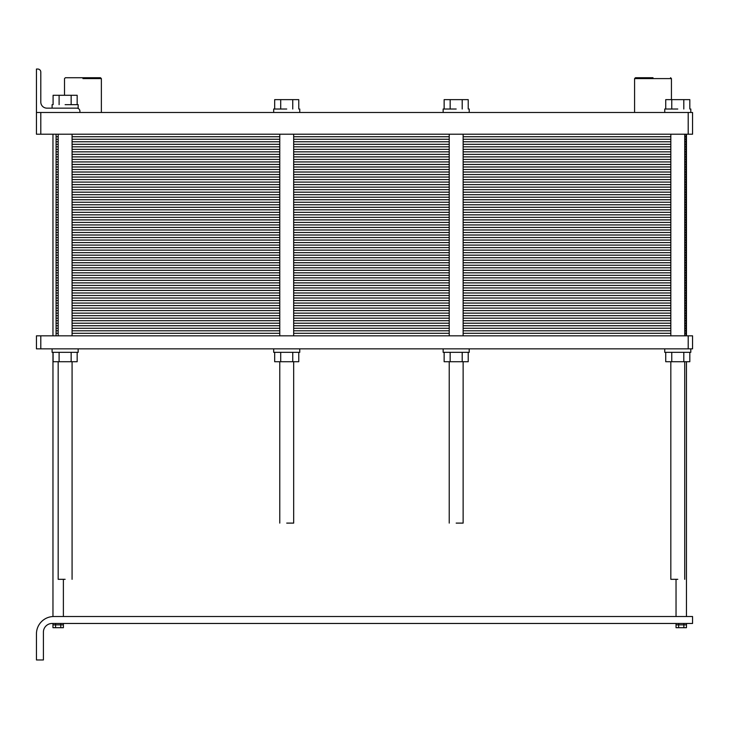 <?xml version="1.0" encoding="UTF-8"?>
<svg xmlns="http://www.w3.org/2000/svg" width="729" height="729" viewBox="0 0 729 729"><rect width="100%" height="100%" fill="white"/><g stroke="black" fill="none" stroke-linecap="round" stroke-linejoin="round"><path stroke-width="1.09" d="M286.725 523.103L293.678 523.103L286.725 523.103M456.181 523.103L463.134 523.103L456.181 523.103M677.779 579.318L670.826 579.318L677.779 579.318M65.127 579.318L58.174 579.318L65.127 579.318M43.403 632.152A8.693 8.693 0 0 1 52.096 623.468L692.55 623.468L692.55 616.515L53.828 616.515A17.378 17.378 0 0 0 36.45 633.893L36.45 659.964L43.403 659.964L43.403 632.152A8.693 8.693 0 0 1 52.096 623.468L692.55 623.468L692.55 616.515L53.828 616.515A17.378 17.378 0 0 0 36.45 633.893L36.45 659.964L43.403 659.964L43.403 632.152M52.962 623.468L52.962 624.853L55.559 624.853L55.559 623.468L55.559 624.853L52.962 624.853L52.962 623.468L52.953 627.687L55.568 627.687L52.953 627.687L52.953 623.468M55.577 623.468L55.577 624.853L60.78 624.853L60.78 623.468L60.789 624.853L55.577 624.853L55.577 623.468L55.568 627.687L60.78 627.687L55.568 627.687L55.568 623.468M63.387 624.853L60.789 624.853L60.78 623.468L60.78 627.687L63.396 627.687L60.78 627.687L60.78 623.468L60.789 624.853L63.387 624.853L63.387 623.468L63.396 627.687L63.387 624.853M676.038 623.468L676.038 624.853L678.644 624.853L678.644 623.468L678.653 624.853L676.038 624.853L676.038 627.687L678.644 627.687L676.038 627.687L676.038 623.468M683.857 624.853L678.653 624.853L678.644 623.468L678.644 627.687L683.866 627.687L678.644 627.687L678.644 623.468L678.653 624.853L683.857 624.853L683.857 623.468L683.866 627.687L686.472 627.687L683.866 627.687L683.866 623.468L683.866 624.853L686.463 624.853L686.463 623.468L686.463 624.853L683.866 624.853M686.472 623.468L686.472 627.687L686.472 623.468M677.779 109.013L664.739 109.013L677.779 109.013M665.732 99.627L689.816 99.627L689.816 109.013L689.816 99.627L683.802 99.627L683.802 109.013L683.802 99.627L671.755 99.627L671.755 109.013L671.755 99.627L665.732 99.627L665.732 109.013L665.732 99.627M653.011 77.73L635.46 77.73L634.585 78.595L671.436 78.595L634.585 78.595L634.585 112.485L634.585 78.595L635.46 77.73L634.585 78.595L634.585 112.485L634.585 78.595L635.46 77.73L653.011 77.73M456.181 109.013L443.141 109.013L456.181 109.013M444.143 99.627L468.218 99.627L468.218 109.013L468.218 99.627L462.204 99.627L462.204 109.013L462.204 99.627L450.158 99.627L450.158 109.013L450.158 99.627L444.143 99.627L444.143 109.013L444.143 99.627M286.725 109.013L273.685 109.013L286.725 109.013M274.678 99.627L298.762 99.627L298.762 109.013L298.762 99.627L292.748 99.627L292.748 109.013L292.748 99.627L280.701 99.627L280.701 109.013L280.701 99.627L274.678 99.627L274.678 109.013L274.678 99.627M59.104 104.666L59.104 95.28L77.165 95.28L77.165 104.666L77.165 95.28L71.15 95.28L71.15 104.666L71.15 95.28L53.089 95.28L59.104 95.28L59.104 104.666M53.089 104.666L53.089 95.28L53.089 104.666M65.127 104.666L78.158 104.666L65.127 104.666M78.158 108.147L46.875 108.147A6.087 6.087 0 0 1 40.797 102.06L40.797 72.08A3.044 3.044 0 0 0 37.753 69.036L36.45 69.036L36.45 112.485L692.55 112.485L692.55 134.209L688.203 134.209L688.203 112.485L692.55 112.485L692.55 134.209L688.203 134.209L688.203 112.485L40.797 112.485L40.797 134.209L688.203 134.209L36.45 134.209L36.45 112.485L40.797 112.485L40.797 134.209L36.45 134.209L36.45 69.036L37.753 69.036A3.044 3.044 0 0 1 40.797 72.08L40.797 102.06A6.087 6.087 0 0 0 46.875 108.147A6.087 6.087 0 0 1 40.797 102.06A6.087 6.087 0 0 0 46.875 108.147L76.855 108.147A3.044 3.044 0 0 1 79.898 111.182A3.044 3.044 0 0 0 76.855 108.147L78.158 108.147L78.158 104.666L78.158 108.147M82.942 78.595L101.367 78.595L82.942 78.595M82.942 77.73L65.391 77.73L64.516 78.595L64.516 95.28L64.516 78.595L65.391 77.73L64.516 78.595L65.391 77.73L100.493 77.73L82.942 77.73M79.898 112.485L79.898 111.182L79.898 112.485M40.797 348.854L36.45 348.854L36.45 335.823L692.55 335.823L692.55 348.854L40.797 348.854L40.797 335.823M52.096 348.854L52.096 352.335L78.158 352.335L78.158 348.854M77.165 352.335L77.165 361.721L71.15 361.721L71.15 352.335M53.089 352.335L53.089 361.721L71.15 361.721M59.104 352.335L59.104 361.721M274.678 352.335L274.678 361.721L298.762 361.721L298.762 352.335M280.701 352.335L280.701 361.721M292.748 352.335L292.748 361.721M273.685 348.854L273.685 352.335L299.756 352.335L299.756 348.854M444.143 352.335L444.143 361.721L468.218 361.721L468.218 352.335M450.158 352.335L450.158 361.721M462.204 352.335L462.204 361.721M443.141 348.854L443.141 352.335L469.212 352.335L469.212 348.854M665.732 352.335L665.732 361.721L689.816 361.721L689.816 352.335M671.755 352.335L671.755 361.721M683.802 352.335L683.802 361.721M664.739 352.335L664.739 348.854L664.739 352.335L690.81 352.335L690.81 348.854L690.81 352.335M688.203 348.854L688.203 335.823M686.035 335.823L686.035 323.22L684.731 323.22L686.035 323.22L686.035 310.618L684.731 310.618L686.035 310.618L686.035 298.024L684.731 298.024L686.035 298.024L686.035 285.422L684.731 285.422L686.035 285.422L686.035 272.819L684.731 272.819L686.035 272.819L686.035 260.217L684.731 260.217L686.035 260.217L686.035 247.623L684.731 247.623L686.035 247.623L686.035 235.02L684.731 235.02L686.035 235.02L686.035 222.418L684.731 222.418L686.035 222.418L686.035 209.815L684.731 209.815L686.035 209.815L686.035 197.213L684.731 197.213L686.035 197.213L686.035 184.619L684.731 184.619L686.035 184.619L686.035 172.017L684.731 172.017L686.035 172.017L686.035 159.414L684.731 159.414L686.035 159.414L686.035 146.811L684.731 146.811L686.035 146.811L686.035 134.209M72.08 146.811L279.772 146.811M293.678 146.811L449.228 146.811M463.134 146.811L670.826 146.811M56.087 335.823L56.087 146.811L58.174 146.811L56.087 146.811L56.087 134.209M684.731 146.811L686.035 146.811M72.08 159.414L279.772 159.414M293.678 159.414L449.228 159.414M463.134 159.414L670.826 159.414M56.087 146.811L58.174 146.811M56.087 159.414L58.174 159.414M684.731 159.414L686.035 159.414M72.08 172.017L279.772 172.017M293.678 172.017L449.228 172.017M463.134 172.017L670.826 172.017M56.087 172.017L58.174 172.017M684.731 172.017L686.035 172.017M72.08 184.619L279.772 184.619M293.678 184.619L449.228 184.619M463.134 184.619L670.826 184.619M56.087 184.619L58.174 184.619M684.731 184.619L686.035 184.619M72.08 197.213L279.772 197.213M293.678 197.213L449.228 197.213M463.134 197.213L670.826 197.213M56.087 197.213L58.174 197.213M684.731 197.213L686.035 197.213M72.08 209.815L279.772 209.815M293.678 209.815L449.228 209.815M463.134 209.815L670.826 209.815M56.087 209.815L58.174 209.815M684.731 209.815L686.035 209.815M72.08 222.418L279.772 222.418M293.678 222.418L449.228 222.418M463.134 222.418L670.826 222.418M56.087 222.418L58.174 222.418M684.731 222.418L686.035 222.418M72.08 235.02L279.772 235.02M293.678 235.02L449.228 235.02M463.134 235.02L670.826 235.02M56.087 235.02L58.174 235.02M684.731 235.02L686.035 235.02M72.08 247.623L279.772 247.623M293.678 247.623L449.228 247.623M463.134 247.623L670.826 247.623M56.087 247.623L58.174 247.623M684.731 247.623L686.035 247.623M72.08 260.217L279.772 260.217M293.678 260.217L449.228 260.217M463.134 260.217L670.826 260.217M56.087 260.217L58.174 260.217M684.731 260.217L686.035 260.217M72.08 272.819L279.772 272.819M293.678 272.819L449.228 272.819M463.134 272.819L670.826 272.819M56.087 272.819L58.174 272.819M684.731 272.819L686.035 272.819M72.08 285.422L279.772 285.422M293.678 285.422L449.228 285.422M463.134 285.422L670.826 285.422M56.087 285.422L58.174 285.422M684.731 285.422L686.035 285.422M72.08 298.024L279.772 298.024M293.678 298.024L449.228 298.024M463.134 298.024L670.826 298.024M56.087 298.024L58.174 298.024M684.731 298.024L686.035 298.024M72.08 310.618L279.772 310.618M293.678 310.618L449.228 310.618M463.134 310.618L670.826 310.618M56.087 310.618L58.174 310.618M684.731 310.618L686.035 310.618M72.08 323.22L279.772 323.22M293.678 323.22L449.228 323.22M463.134 323.22L670.826 323.22M56.087 323.22L58.174 323.22M684.731 323.22L686.035 323.22M686.035 144.296L684.731 144.296M72.08 144.296L279.772 144.296M293.678 144.296L449.228 144.296M463.134 144.296L670.826 144.296M58.174 144.296L56.087 144.296M686.035 141.772L684.731 141.772M72.08 141.772L279.772 141.772M293.678 141.772L449.228 141.772M463.134 141.772L670.826 141.772M58.174 141.772L56.087 141.772M686.035 139.257L684.731 139.257M72.08 139.257L279.772 139.257M293.678 139.257L449.228 139.257M463.134 139.257L670.826 139.257M58.174 139.257L56.087 139.257M686.035 136.733L684.731 136.733M72.08 136.733L279.772 136.733M293.678 136.733L449.228 136.733M463.134 136.733L670.826 136.733M58.174 136.733L56.087 136.733M686.035 156.89L684.731 156.89M72.08 156.89L279.772 156.89M293.678 156.89L449.228 156.89M463.134 156.89L670.826 156.89M58.174 156.89L56.087 156.89M686.035 154.375L684.731 154.375M72.08 154.375L279.772 154.375M293.678 154.375L449.228 154.375M463.134 154.375L670.826 154.375M58.174 154.375L56.087 154.375M686.035 151.851L684.731 151.851M72.08 151.851L279.772 151.851M293.678 151.851L449.228 151.851M463.134 151.851L670.826 151.851M58.174 151.851L56.087 151.851M686.035 149.336L684.731 149.336M72.08 149.336L279.772 149.336M293.678 149.336L449.228 149.336M463.134 149.336L670.826 149.336M58.174 149.336L56.087 149.336M686.035 169.493L684.731 169.493M72.08 169.493L279.772 169.493M293.678 169.493L449.228 169.493M463.134 169.493L670.826 169.493M58.174 169.493L56.087 169.493M686.035 166.977L684.731 166.977M72.08 166.977L279.772 166.977M293.678 166.977L449.228 166.977M463.134 166.977L670.826 166.977M58.174 166.977L56.087 166.977M686.035 164.453L684.731 164.453M72.08 164.453L279.772 164.453M293.678 164.453L449.228 164.453M463.134 164.453L670.826 164.453M58.174 164.453L56.087 164.453M686.035 161.938L684.731 161.938M72.08 161.938L279.772 161.938M293.678 161.938L449.228 161.938M463.134 161.938L670.826 161.938M58.174 161.938L56.087 161.938M686.035 182.095L684.731 182.095M72.08 182.095L279.772 182.095M293.678 182.095L449.228 182.095M463.134 182.095L670.826 182.095M58.174 182.095L56.087 182.095M686.035 179.571L684.731 179.571M72.08 179.571L279.772 179.571M293.678 179.571L449.228 179.571M463.134 179.571L670.826 179.571M58.174 179.571L56.087 179.571M686.035 177.056L684.731 177.056M72.08 177.056L279.772 177.056M293.678 177.056L449.228 177.056M463.134 177.056L670.826 177.056M58.174 177.056L56.087 177.056M686.035 174.532L684.731 174.532M72.08 174.532L279.772 174.532M293.678 174.532L449.228 174.532M463.134 174.532L670.826 174.532M58.174 174.532L56.087 174.532M686.035 194.698L684.731 194.698M72.08 194.698L279.772 194.698M293.678 194.698L449.228 194.698M463.134 194.698L670.826 194.698M58.174 194.698L56.087 194.698M686.035 192.174L684.731 192.174M72.08 192.174L279.772 192.174M293.678 192.174L449.228 192.174M463.134 192.174L670.826 192.174M58.174 192.174L56.087 192.174M686.035 189.658L684.731 189.658M72.08 189.658L279.772 189.658M293.678 189.658L449.228 189.658M463.134 189.658L670.826 189.658M58.174 189.658L56.087 189.658M686.035 187.134L684.731 187.134M72.08 187.134L279.772 187.134M293.678 187.134L449.228 187.134M463.134 187.134L670.826 187.134M58.174 187.134L56.087 187.134M686.035 207.3L684.731 207.3M72.08 207.3L279.772 207.3M293.678 207.3L449.228 207.3M463.134 207.3L670.826 207.3M58.174 207.3L56.087 207.3M686.035 204.776L684.731 204.776M72.08 204.776L279.772 204.776M293.678 204.776L449.228 204.776M463.134 204.776L670.826 204.776M58.174 204.776L56.087 204.776M686.035 202.252L684.731 202.252M72.08 202.252L279.772 202.252M293.678 202.252L449.228 202.252M463.134 202.252L670.826 202.252M58.174 202.252L56.087 202.252M686.035 199.737L684.731 199.737M72.08 199.737L279.772 199.737M293.678 199.737L449.228 199.737M463.134 199.737L670.826 199.737M58.174 199.737L56.087 199.737M686.035 219.894L684.731 219.894M72.08 219.894L279.772 219.894M293.678 219.894L449.228 219.894M463.134 219.894L670.826 219.894M58.174 219.894L56.087 219.894M686.035 217.379L684.731 217.379M72.08 217.379L279.772 217.379M293.678 217.379L449.228 217.379M463.134 217.379L670.826 217.379M58.174 217.379L56.087 217.379M686.035 214.855L684.731 214.855M72.08 214.855L279.772 214.855M293.678 214.855L449.228 214.855M463.134 214.855L670.826 214.855M58.174 214.855L56.087 214.855M686.035 212.339L684.731 212.339M72.08 212.339L279.772 212.339M293.678 212.339L449.228 212.339M463.134 212.339L670.826 212.339M58.174 212.339L56.087 212.339M686.035 232.496L684.731 232.496M72.08 232.496L279.772 232.496M293.678 232.496L449.228 232.496M463.134 232.496L670.826 232.496M58.174 232.496L56.087 232.496M686.035 229.981L684.731 229.981M72.08 229.981L279.772 229.981M293.678 229.981L449.228 229.981M463.134 229.981L670.826 229.981M58.174 229.981L56.087 229.981M686.035 227.457L684.731 227.457M72.08 227.457L279.772 227.457M293.678 227.457L449.228 227.457M463.134 227.457L670.826 227.457M58.174 227.457L56.087 227.457M686.035 224.942L684.731 224.942M72.08 224.942L279.772 224.942M293.678 224.942L449.228 224.942M463.134 224.942L670.826 224.942M58.174 224.942L56.087 224.942M686.035 245.099L684.731 245.099M72.08 245.099L279.772 245.099M293.678 245.099L449.228 245.099M463.134 245.099L670.826 245.099M58.174 245.099L56.087 245.099M686.035 242.575L684.731 242.575M72.08 242.575L279.772 242.575M293.678 242.575L449.228 242.575M463.134 242.575L670.826 242.575M58.174 242.575L56.087 242.575M686.035 240.06L684.731 240.06M72.08 240.06L279.772 240.06M293.678 240.06L449.228 240.06M463.134 240.06L670.826 240.06M58.174 240.06L56.087 240.06M686.035 237.536L684.731 237.536M72.08 237.536L279.772 237.536M293.678 237.536L449.228 237.536M463.134 237.536L670.826 237.536M58.174 237.536L56.087 237.536M686.035 257.702L684.731 257.702M72.08 257.702L279.772 257.702M293.678 257.702L449.228 257.702M463.134 257.702L670.826 257.702M58.174 257.702L56.087 257.702M686.035 255.177L684.731 255.177M72.08 255.177L279.772 255.177M293.678 255.177L449.228 255.177M463.134 255.177L670.826 255.177M58.174 255.177L56.087 255.177M686.035 252.662L684.731 252.662M72.08 252.662L279.772 252.662M293.678 252.662L449.228 252.662M463.134 252.662L670.826 252.662M58.174 252.662L56.087 252.662M686.035 250.138L684.731 250.138M72.08 250.138L279.772 250.138M293.678 250.138L449.228 250.138M463.134 250.138L670.826 250.138M58.174 250.138L56.087 250.138M686.035 270.304L684.731 270.304M72.08 270.304L279.772 270.304M293.678 270.304L449.228 270.304M463.134 270.304L670.826 270.304M58.174 270.304L56.087 270.304M686.035 267.78L684.731 267.78M72.08 267.78L279.772 267.78M293.678 267.78L449.228 267.78M463.134 267.78L670.826 267.78M58.174 267.78L56.087 267.78M686.035 265.256L684.731 265.256M72.08 265.256L279.772 265.256M293.678 265.256L449.228 265.256M463.134 265.256L670.826 265.256M58.174 265.256L56.087 265.256M686.035 262.741L684.731 262.741M72.08 262.741L279.772 262.741M293.678 262.741L449.228 262.741M463.134 262.741L670.826 262.741M58.174 262.741L56.087 262.741M686.035 282.898L684.731 282.898M72.08 282.898L279.772 282.898M293.678 282.898L449.228 282.898M463.134 282.898L670.826 282.898M58.174 282.898L56.087 282.898M686.035 280.383L684.731 280.383M72.08 280.383L279.772 280.383M293.678 280.383L449.228 280.383M463.134 280.383L670.826 280.383M58.174 280.383L56.087 280.383M686.035 277.858L684.731 277.858M72.08 277.858L279.772 277.858M293.678 277.858L449.228 277.858M463.134 277.858L670.826 277.858M58.174 277.858L56.087 277.858M686.035 275.343L684.731 275.343M72.08 275.343L279.772 275.343M293.678 275.343L449.228 275.343M463.134 275.343L670.826 275.343M58.174 275.343L56.087 275.343M686.035 295.5L684.731 295.5M72.08 295.5L279.772 295.5M293.678 295.5L449.228 295.5M463.134 295.5L670.826 295.5M58.174 295.5L56.087 295.5M686.035 292.985L684.731 292.985M72.08 292.985L279.772 292.985M293.678 292.985L449.228 292.985M463.134 292.985L670.826 292.985M58.174 292.985L56.087 292.985M686.035 290.461L684.731 290.461M72.08 290.461L279.772 290.461M293.678 290.461L449.228 290.461M463.134 290.461L670.826 290.461M58.174 290.461L56.087 290.461M686.035 287.937L684.731 287.937M72.08 287.937L279.772 287.937M293.678 287.937L449.228 287.937M463.134 287.937L670.826 287.937M58.174 287.937L56.087 287.937M686.035 308.103L684.731 308.103M72.08 308.103L279.772 308.103M293.678 308.103L449.228 308.103M463.134 308.103L670.826 308.103M58.174 308.103L56.087 308.103M686.035 305.579L684.731 305.579M72.08 305.579L279.772 305.579M293.678 305.579L449.228 305.579M463.134 305.579L670.826 305.579M58.174 305.579L56.087 305.579M686.035 303.064L684.731 303.064M72.08 303.064L279.772 303.064M293.678 303.064L449.228 303.064M463.134 303.064L670.826 303.064M58.174 303.064L56.087 303.064M686.035 300.539L684.731 300.539M72.08 300.539L279.772 300.539M293.678 300.539L449.228 300.539M463.134 300.539L670.826 300.539M58.174 300.539L56.087 300.539M686.035 320.705L684.731 320.705M72.08 320.705L279.772 320.705M293.678 320.705L449.228 320.705M463.134 320.705L670.826 320.705M58.174 320.705L56.087 320.705M686.035 318.181L684.731 318.181M72.08 318.181L279.772 318.181M293.678 318.181L449.228 318.181M463.134 318.181L670.826 318.181M58.174 318.181L56.087 318.181M686.035 315.666L684.731 315.666M72.08 315.666L279.772 315.666M293.678 315.666L449.228 315.666M463.134 315.666L670.826 315.666M58.174 315.666L56.087 315.666M686.035 313.142L684.731 313.142M72.08 313.142L279.772 313.142M293.678 313.142L449.228 313.142M463.134 313.142L670.826 313.142M58.174 313.142L56.087 313.142M686.035 333.299L684.731 333.299M72.08 333.299L279.772 333.299M293.678 333.299L449.228 333.299M463.134 333.299L670.826 333.299M58.174 333.299L56.087 333.299M686.035 330.784L684.731 330.784M72.08 330.784L279.772 330.784M293.678 330.784L449.228 330.784M463.134 330.784L670.826 330.784M58.174 330.784L56.087 330.784M686.035 328.26L684.731 328.26M72.08 328.26L279.772 328.26M293.678 328.26L449.228 328.26M463.134 328.26L670.826 328.26M58.174 328.26L56.087 328.26M686.035 325.745L684.731 325.745M72.08 325.745L279.772 325.745M293.678 325.745L449.228 325.745M463.134 325.745L670.826 325.745M58.174 325.745L56.087 325.745M690.81 112.485L690.81 109.013L690.81 112.485M664.739 112.485L664.739 109.013L664.739 112.485M671.436 99.627L671.436 78.595L670.562 77.73L671.436 78.595L671.436 99.627L671.436 78.595L670.562 77.73L671.436 78.595L671.436 99.627M469.212 112.485L469.212 109.013L469.212 112.485M443.141 112.485L443.141 109.013L443.141 112.485M299.756 112.485L299.756 109.013L299.756 112.485M273.685 112.485L273.685 109.013L273.685 112.485M52.096 108.147L52.096 104.666L52.096 108.147M100.493 77.73L101.367 78.595L101.367 112.485L101.367 78.595L100.493 77.73M279.772 134.209L279.772 335.823L279.772 134.209M279.772 361.721L279.772 523.103L279.772 361.721M293.678 134.209L293.678 335.823L293.678 134.209M293.678 361.721L293.678 523.103L293.678 361.721M449.228 134.209L449.228 335.823L449.228 134.209M449.228 361.721L449.228 523.103L449.228 361.721M463.134 134.209L463.134 335.823L463.134 134.209M463.134 361.721L463.134 523.103L463.134 361.721M670.826 134.209L670.826 335.823L670.826 134.209M670.826 361.721L670.826 579.318L670.826 361.721M684.731 134.209L684.731 335.823L684.731 134.209M684.731 361.721L684.731 579.318L684.731 361.721M676.038 579.318L676.038 616.515L676.038 579.318M686.463 134.209L686.463 335.823L686.463 134.209M686.463 361.721L686.463 616.515L686.463 361.721M58.174 134.209L58.174 335.823L58.174 134.209M58.174 361.721L58.174 579.318L58.174 361.721M72.08 134.209L72.08 335.823L72.08 134.209M72.08 361.721L72.08 579.318L72.08 361.721M52.962 134.209L52.962 335.823L52.962 134.209M52.962 352.335L52.962 616.515L52.962 352.335M63.387 579.318L63.387 616.515L63.387 579.318"/></g></svg>
